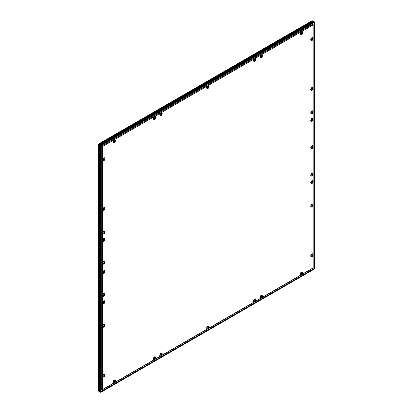 <?xml version="1.0" encoding="UTF-8"?>
<svg xmlns="http://www.w3.org/2000/svg" width="413" height="413" viewBox="0 0 413 413"><rect width="100%" height="100%" fill="white"/><g stroke="black" fill="none" stroke-linecap="round" stroke-linejoin="round"><path stroke-width="0.62" d="M311.903 25.575L311.17 25.152M311.872 24.744L311.872 25.554M313.013 255.549L313.152 268.078L301.934 274.552M101.753 389.965L101.753 146.021L313.152 23.969L313.152 38.104M313.008 24.052L101.753 146.021L101.753 390.13L113.993 383.063M314.05 22.591L314.05 268.595L314.52 268.868L100.963 392.164L100.963 145.567L314.52 22.271L314.52 268.868M314.556 22.204L314.556 268.889L100.927 392.226L100.927 145.546L314.556 22.204L314.556 268.889L100.71 392.35L98.444 391.044L98.444 144.111L312.073 20.774L312.842 21.048L98.965 144.416L98.444 144.111M100.927 145.546L314.556 21.956L312.842 21.017M100.927 392.226L100.71 145.422L100.385 145.231L314.231 21.77L100.359 145.216L98.965 144.416L99.063 391.317L99.063 144.473L312.842 21.048L99.161 144.529L99.037 391.338M100.116 391.958L100.24 145.149L313.942 21.77L100.044 145.035L100.142 391.942L100.142 145.092L313.916 21.734M100.029 145.025L100.029 391.958L100.029 145.025L313.875 21.564L99.998 145.009L313.803 21.569M99.76 391.751L99.884 144.942L313.586 21.564L99.688 144.829L99.786 391.73L99.786 144.886L313.56 21.435M99.667 144.818L99.667 391.746L99.667 144.818L313.513 21.357L99.641 144.803L313.441 21.362M99.399 391.545L99.523 144.736L313.224 21.357L99.326 144.622L99.425 391.524L99.425 144.679L313.204 21.223M99.306 144.612L99.306 391.539L99.306 144.612L313.152 21.146L99.28 144.596L313.08 21.156M102.517 388.246L101.779 387.822M102.486 388.23L101.779 388.633M100.385 145.231L100.385 392.164L100.359 145.216L314.159 21.775M101.779 148.112L102.517 148.541L102.517 146.465L101.779 146.037L313.08 24.047M301.619 31.589L313.013 25.007L313.013 37.836M313.013 39.333L313.013 87.639M313.013 89.131L313.013 111.087M313.013 112.579L313.013 118.557M313.013 120.049L313.013 145.944M313.013 147.441L313.013 173.336M313.013 174.833L313.013 180.806M313.013 182.303L313.013 204.254M313.013 205.751L313.013 254.057M102.579 159.681L102.579 146.501L113.993 139.909M114.365 139.697L154.25 116.667M154.622 116.456L160.719 112.935M161.091 112.718L207.62 85.858M207.992 85.641L254.738 58.651M254.893 58.563L261.207 54.919A1.6 0.924 -60 0 0 260.035 56.922M261.362 54.826L301.459 31.677M113.689 383.073L102.579 389.49L102.579 376.331M102.579 375.902L102.579 326.528M102.579 326.1L102.579 303.08M102.579 302.652L102.579 295.61M102.579 295.181L102.579 272.993M102.579 272.565L102.579 263.448M102.579 263.019L102.579 240.831M102.579 240.402L102.579 233.36M102.579 232.932L102.579 209.912M102.579 209.484L102.579 160.11M313.013 267.996L302.233 274.217M300.938 274.965L261.981 297.458M260.686 298.207L255.513 301.196M254.217 301.939L208.606 328.273M207.316 329.022L161.705 355.35M160.409 356.099L155.236 359.088M153.941 359.831L114.984 382.324M102.579 146.501L104.313 145.428L103.58 145.004M310.416 25.585L311.149 26.009L313.013 25.007L313.008 24.088M101.779 389.944L102.579 389.485L102.517 387.373L101.779 386.95M102.517 148.432L101.779 148.009M104.221 145.479L103.487 145.056M114.747 381.462L115.005 381.782A2.024 1.27 8.6 0 0 115.201 381.55A1.941 1.296 -125.2 0 0 115.212 381.426A1.941 1.296 -125.2 0 0 115.206 381.297A2.024 0.965 175.6 0 1 115.01 381.498L114.84 381.385A2.024 1.353 -125.2 0 0 114.742 380.993A1.941 0.924 175.6 0 1 114.525 381.106A2.024 1.048 67.8 0 1 114.597 381.514L114.416 381.819A2.024 0.965 175.6 0 1 114.024 381.937A1.941 1.002 67.8 0 1 114.024 382.066A1.941 1.002 67.8 0 1 114.019 382.19A2.024 1.27 8.6 0 0 114.406 382.102L114.184 381.896M113.363 382.123A1.399 0.805 -60 0 1 114.386 380.43A1.399 0.805 -60 0 1 115.335 381.06A1.399 0.805 -60 0 1 115.335 381.08A2.029 2.029 0 0 1 114.401 382.701A1.399 0.805 -60 0 1 113.363 382.123M114.566 381.302L115.01 381.498M115.005 381.782L114.411 381.979M114.577 382.216L114.577 382.216A2.024 1.048 67.8 0 1 114.484 382.495A1.941 1.218 8.6 0 0 114.7 382.381A2.024 1.353 -125.2 0 0 114.819 382.087M114.416 381.849L114.597 381.545M114.86 381.452L114.432 381.256M114.096 381.813L114.447 382.092M154.999 358.226L155.257 358.541A2.024 1.27 8.6 0 0 155.453 358.314A1.941 1.296 -125.2 0 0 155.464 358.19A1.941 1.296 -125.2 0 0 155.464 358.061A2.024 0.965 175.6 0 1 155.262 358.257L155.092 358.143A2.024 1.353 -125.2 0 0 154.994 357.751A1.941 0.924 175.6 0 1 154.777 357.865A2.024 1.048 67.8 0 1 154.854 358.272L154.668 358.577A2.024 0.965 175.6 0 1 154.276 358.696A1.941 1.002 67.8 0 1 154.276 358.825A1.941 1.002 67.8 0 1 154.271 358.949A2.024 1.27 8.6 0 0 154.658 358.861L154.436 358.654M153.615 358.882A1.399 0.805 -60 0 1 154.638 357.193A1.399 0.805 -60 0 1 155.593 357.823A1.399 0.805 -60 0 1 155.593 357.839A2.029 2.029 0 0 1 154.653 359.465A1.399 0.805 -60 0 1 153.615 358.882M154.823 358.061L155.262 358.257M155.257 358.541L154.663 358.742M154.834 358.974L154.834 358.974A2.024 1.048 67.8 0 1 154.741 359.258A1.941 1.218 8.6 0 0 154.952 359.14A2.024 1.353 -125.2 0 0 155.071 358.845M154.668 358.608L154.854 358.303M155.112 358.21L154.684 358.019M154.348 358.572L154.699 358.851M208.369 327.411L208.627 327.726A2.024 1.27 8.6 0 0 208.828 327.499A1.941 1.296 -125.2 0 0 208.833 327.375A1.941 1.296 -125.2 0 0 208.833 327.246A2.024 0.965 175.6 0 1 208.637 327.442L208.467 327.328A2.024 1.353 -125.2 0 0 208.364 326.936A1.941 0.924 175.6 0 1 208.152 327.05A2.024 1.048 67.8 0 1 208.224 327.457L208.038 327.762A2.024 0.965 175.6 0 1 207.651 327.881A1.941 1.002 67.8 0 1 207.651 328.01A1.941 1.002 67.8 0 1 207.641 328.134A2.024 1.27 8.6 0 0 208.033 328.046L207.811 327.839M206.985 328.067A1.399 0.805 -60 0 1 208.007 326.378A1.399 0.805 -60 0 1 208.963 327.008A1.399 0.805 -60 0 1 208.963 327.029A2.029 2.029 0 0 1 208.028 328.65A1.399 0.805 -60 0 1 206.985 328.067M208.193 327.246L208.637 327.442M208.627 327.726L208.033 327.927M208.204 328.159L208.204 328.159A2.024 1.048 67.8 0 1 208.111 328.443A1.941 1.218 8.6 0 0 208.322 328.33A2.024 1.353 -125.2 0 0 208.446 328.03M208.038 327.793L208.224 327.488M208.482 327.395L208.059 327.204M207.724 327.757L208.069 328.036M255.27 300.334L255.528 300.649A2.024 1.27 8.6 0 0 255.73 300.416A1.941 1.296 -125.2 0 0 255.74 300.292A1.941 1.296 -125.2 0 0 255.735 300.168A2.024 0.965 175.6 0 1 255.539 300.365L255.368 300.251A2.024 1.353 -125.2 0 0 255.27 299.859A1.941 0.924 175.6 0 1 255.053 299.972A2.024 1.048 67.8 0 1 255.126 300.38L254.945 300.685A2.024 0.965 175.6 0 1 254.553 300.803A1.941 1.002 67.8 0 1 254.553 300.932A1.941 1.002 67.8 0 1 254.542 301.056A2.024 1.27 8.6 0 0 254.935 300.969L254.713 300.762M253.892 300.989A1.399 0.805 -60 0 1 254.914 299.301A1.399 0.805 -60 0 1 255.864 299.926A1.399 0.805 -60 0 1 255.864 299.946A2.029 2.029 0 0 1 254.929 301.567A1.399 0.805 -60 0 1 253.892 300.989M255.095 300.168L255.539 300.365M255.528 300.649L254.94 300.845M255.105 301.082L255.105 301.082A2.024 1.048 67.8 0 1 255.012 301.366A1.941 1.218 8.6 0 0 255.229 301.247A2.024 1.353 -125.2 0 0 255.348 300.953M254.94 300.716L255.126 300.411M255.384 300.318L254.96 300.127M254.625 300.679L254.976 300.958M261.599 296.679L262.002 296.911A2.024 1.27 8.6 0 0 262.198 296.684A1.941 1.296 -125.2 0 0 262.209 296.56A1.941 1.296 -125.2 0 0 262.203 296.431A2.024 0.965 175.6 0 1 262.007 296.632L261.837 296.519A2.024 1.353 -125.2 0 0 261.739 296.121A1.941 0.924 175.6 0 1 261.522 296.24A2.024 1.048 67.8 0 1 261.594 296.648L261.414 296.952A2.024 0.965 175.6 0 1 261.021 297.066A1.941 1.002 67.8 0 1 261.021 297.195A1.941 1.002 67.8 0 1 261.016 297.319A2.024 1.27 8.6 0 0 261.403 297.231L261.181 297.024M260.36 297.257A1.399 0.805 -60 0 1 261.383 295.563A1.399 0.805 -60 0 1 262.332 296.193A1.399 0.805 -60 0 1 262.332 296.214A2.029 2.029 0 0 1 261.398 297.835A1.399 0.805 -60 0 1 260.36 297.257M261.563 296.431L262.007 296.632M262.002 296.911L261.408 297.112M261.574 297.345L261.574 297.345A2.024 1.048 67.8 0 1 261.481 297.628A1.941 1.218 8.6 0 0 261.697 297.515A2.024 1.353 -125.2 0 0 261.816 297.215M261.414 296.978L261.594 296.673M261.852 296.58L261.429 296.389M261.093 296.947L261.444 297.221M301.996 273.354L302.254 273.674A2.024 1.27 8.6 0 0 302.45 273.442A1.941 1.296 -125.2 0 0 302.461 273.318A1.941 1.296 -125.2 0 0 302.461 273.189A2.024 0.965 175.6 0 1 302.259 273.391L302.089 273.277A2.024 1.353 -125.2 0 0 301.991 272.885A1.941 0.924 175.6 0 1 301.774 272.998A2.024 1.048 67.8 0 1 301.851 273.406L301.666 273.711A2.024 0.965 175.6 0 1 301.273 273.829A1.941 1.002 67.8 0 1 301.273 273.958A1.941 1.002 67.8 0 1 301.268 274.082A2.024 1.27 8.6 0 0 301.655 273.995L301.433 273.788M300.612 274.015A1.399 0.805 -60 0 1 301.635 272.322A1.399 0.805 -60 0 1 302.59 272.952A1.399 0.805 -60 0 1 302.59 272.972A2.029 2.029 0 0 1 301.65 274.593A1.399 0.805 -60 0 1 300.612 274.015M301.82 273.194L302.259 273.391M302.254 273.674L301.66 273.871M301.831 274.108L301.831 274.108A2.024 1.048 67.8 0 1 301.738 274.387A1.941 1.218 8.6 0 0 301.949 274.273A2.024 1.353 -125.2 0 0 302.068 273.979M301.666 273.742L301.851 273.437M302.11 273.344L301.681 273.148M301.345 273.705L301.696 273.984M301.996 32.983L302.254 33.298A2.024 1.27 8.6 0 0 302.45 33.071A1.941 1.296 -125.2 0 0 302.461 32.947A1.941 1.296 -125.2 0 0 302.461 32.818A2.024 0.965 175.6 0 1 302.259 33.019L302.089 32.906A2.024 1.353 -125.2 0 0 301.991 32.508A1.941 0.924 175.6 0 1 301.774 32.627A2.024 1.048 67.8 0 1 301.851 33.035L301.666 33.339A2.024 0.965 175.6 0 1 301.273 33.453A1.941 1.002 67.8 0 1 301.273 33.582A1.941 1.002 67.8 0 1 301.268 33.706A2.024 1.27 8.6 0 0 301.655 33.618L301.433 33.412M300.612 33.644A1.399 0.805 -60 0 1 301.635 31.951A1.399 0.805 -60 0 1 302.59 32.581A1.399 0.805 -60 0 1 302.59 32.601A2.029 2.029 0 0 1 301.65 34.222A1.399 0.805 -60 0 1 300.612 33.644M301.82 32.818L302.259 33.019M302.254 33.298L301.66 33.499M301.831 33.732L301.831 33.732A2.024 1.048 67.8 0 1 301.738 34.016A1.941 1.218 8.6 0 0 301.949 33.902A2.024 1.353 -125.2 0 0 302.068 33.603M301.666 33.365L301.851 33.061M302.11 32.968L301.681 32.777M301.345 33.334L301.696 33.608M261.744 56.225L262.002 56.54A2.024 1.27 8.6 0 0 262.198 56.313A1.941 1.296 -125.2 0 0 262.209 56.189A1.941 1.296 -125.2 0 0 262.203 56.06A2.024 0.965 175.6 0 1 262.007 56.256L261.837 56.142A2.024 1.353 -125.2 0 0 261.739 55.75A1.941 0.924 175.6 0 1 261.522 55.863A2.024 1.048 67.8 0 1 261.594 56.271L261.414 56.576A2.024 0.965 175.6 0 1 261.021 56.695A1.941 1.002 67.8 0 1 261.021 56.824A1.941 1.002 67.8 0 1 261.016 56.948A2.024 1.27 8.6 0 0 261.403 56.86L261.181 56.653M260.36 56.88A1.399 0.805 -60 0 1 261.383 55.192A1.399 0.805 -60 0 1 262.332 55.822A1.399 0.805 -60 0 1 262.332 55.843A2.029 2.029 0 0 1 261.398 57.464A1.399 0.805 -60 0 1 260.36 56.88M261.563 56.06L262.007 56.256M262.002 56.54L261.408 56.741M261.574 56.973L261.574 56.973A2.024 1.048 67.8 0 1 261.481 57.257A1.941 1.218 8.6 0 0 261.697 57.144A2.024 1.353 -125.2 0 0 261.816 56.844M261.414 56.607L261.594 56.302M261.852 56.209L261.429 56.018M261.093 56.571L261.444 56.849M255.27 59.957L255.528 60.272A2.024 1.27 8.6 0 0 255.73 60.045A1.941 1.296 -125.2 0 0 255.74 59.921A1.941 1.296 -125.2 0 0 255.735 59.792A2.024 0.965 175.6 0 1 255.539 59.993L255.368 59.88A2.024 1.353 -125.2 0 0 255.27 59.487A1.941 0.924 175.6 0 1 255.053 59.601A2.024 1.048 67.8 0 1 255.126 60.009L254.945 60.313A2.024 0.965 175.6 0 1 254.553 60.432A1.941 1.002 67.8 0 1 254.553 60.561A1.941 1.002 67.8 0 1 254.542 60.685A2.024 1.27 8.6 0 0 254.935 60.597L254.713 60.391M253.892 60.618A1.399 0.805 -60 0 1 254.914 58.925A1.399 0.805 -60 0 1 255.864 59.555A1.399 0.805 -60 0 1 255.864 59.575A2.029 2.029 0 0 1 254.929 61.196A1.399 0.805 -60 0 1 253.892 60.618M255.095 59.797L255.539 59.993M255.528 60.272L254.94 60.474M255.105 60.706L255.105 60.706A2.024 1.048 67.8 0 1 255.012 60.99A1.941 1.218 8.6 0 0 255.229 60.876A2.024 1.353 -125.2 0 0 255.348 60.582M254.94 60.344L255.126 60.035M255.384 59.947L254.96 59.751M254.625 60.308L254.976 60.587M208.369 87.04L208.627 87.355A2.024 1.27 8.6 0 0 208.828 87.122A1.941 1.296 -125.2 0 0 208.833 86.998A1.941 1.296 -125.2 0 0 208.833 86.875A2.024 0.965 175.6 0 1 208.637 87.071L208.467 86.957A2.024 1.353 -125.2 0 0 208.364 86.565A1.941 0.924 175.6 0 1 208.152 86.678A2.024 1.048 67.8 0 1 208.224 87.086L208.038 87.391A2.024 0.965 175.6 0 1 207.651 87.51A1.941 1.002 67.8 0 1 207.651 87.639A1.941 1.002 67.8 0 1 207.641 87.763A2.024 1.27 8.6 0 0 208.033 87.675L207.811 87.468M206.985 87.695A1.399 0.805 -60 0 1 208.007 86.007A1.399 0.805 -60 0 1 208.963 86.637A1.399 0.805 -60 0 1 208.963 86.653A2.029 2.029 0 0 1 208.028 88.274A1.399 0.805 -60 0 1 206.985 87.695M208.193 86.875L208.637 87.071M208.627 87.355L208.033 87.551M208.204 87.788L208.204 87.788A2.024 1.048 67.8 0 1 208.111 88.072A1.941 1.218 8.6 0 0 208.322 87.954A2.024 1.353 -125.2 0 0 208.446 87.659M208.038 87.422L208.224 87.117M208.482 87.024L208.059 86.833M207.724 87.386L208.069 87.664M154.999 117.85L155.257 118.17A2.024 1.27 8.6 0 0 155.453 117.937A1.941 1.296 -125.2 0 0 155.464 117.813A1.941 1.296 -125.2 0 0 155.464 117.684A2.024 0.965 175.6 0 1 155.262 117.886L155.092 117.772A2.024 1.353 -125.2 0 0 154.994 117.38A1.941 0.924 175.6 0 1 154.777 117.493A2.024 1.048 67.8 0 1 154.854 117.901L154.668 118.206A2.024 0.965 175.6 0 1 154.276 118.324A1.941 1.002 67.8 0 1 154.276 118.454A1.941 1.002 67.8 0 1 154.271 118.577A2.024 1.27 8.6 0 0 154.658 118.49L154.436 118.283M153.615 118.51A1.399 0.805 -60 0 1 154.638 116.817A1.399 0.805 -60 0 1 155.593 117.447A1.399 0.805 -60 0 1 155.593 117.468A2.029 2.029 0 0 1 154.653 119.089A1.399 0.805 -60 0 1 153.615 118.51M154.823 117.69L155.262 117.886M155.257 118.17L154.663 118.366M154.834 118.603L154.834 118.603A2.024 1.048 67.8 0 1 154.741 118.882A1.941 1.218 8.6 0 0 154.952 118.768A2.024 1.353 -125.2 0 0 155.071 118.474M154.668 118.237L154.854 117.932M155.112 117.839L154.684 117.648M154.348 118.201L154.699 118.479M114.747 141.091L115.005 141.406A2.024 1.27 8.6 0 0 115.201 141.179A1.941 1.296 -125.2 0 0 115.212 141.055A1.941 1.296 -125.2 0 0 115.206 140.926A2.024 0.965 175.6 0 1 115.01 141.127L114.84 141.014A2.024 1.353 -125.2 0 0 114.742 140.616A1.941 0.924 175.6 0 1 114.525 140.735A2.024 1.048 67.8 0 1 114.597 141.143L114.416 141.447A2.024 0.965 175.6 0 1 114.024 141.561A1.941 1.002 67.8 0 1 114.024 141.69A1.941 1.002 67.8 0 1 114.019 141.814A2.024 1.27 8.6 0 0 114.406 141.726L114.184 141.52M113.363 141.752A1.399 0.805 -60 0 1 114.386 140.059A1.399 0.805 -60 0 1 115.335 140.688A1.399 0.805 -60 0 1 115.335 140.709A2.029 2.029 0 0 1 114.401 142.33A1.399 0.805 -60 0 1 113.363 141.752M114.566 140.926L115.01 141.127M115.005 141.406L114.411 141.607M114.577 141.84L114.577 141.84A2.024 1.048 67.8 0 1 114.484 142.124A1.941 1.218 8.6 0 0 114.7 142.01A2.024 1.353 -125.2 0 0 114.819 141.711M114.416 141.473L114.597 141.169M114.86 141.076L114.432 140.885M114.096 141.442L114.447 141.716M161.468 354.488L161.726 354.803A2.024 1.27 8.6 0 0 161.922 354.576A1.941 1.296 -125.2 0 0 161.932 354.452A1.941 1.296 -125.2 0 0 161.932 354.323A2.024 0.965 175.6 0 1 161.736 354.524L161.56 354.411A2.024 1.353 -125.2 0 0 161.462 354.013A1.941 0.924 175.6 0 1 161.251 354.132A2.024 1.048 67.8 0 1 161.323 354.54L161.137 354.844A2.024 0.965 175.6 0 1 160.745 354.963A1.941 1.002 67.8 0 1 160.745 355.087A1.941 1.002 67.8 0 1 160.74 355.211A2.024 1.27 8.6 0 0 161.132 355.123L160.91 354.917M160.084 355.149A1.399 0.805 -60 0 1 161.106 353.456A1.399 0.805 -60 0 1 162.061 354.086A1.399 0.805 -60 0 1 162.061 354.106A2.029 2.029 0 0 1 161.122 355.727A1.399 0.805 -60 0 1 160.084 355.149M161.292 354.323L161.736 354.524M161.726 354.803L161.132 355.004M161.302 355.237L161.302 355.237A2.024 1.048 67.8 0 1 161.209 355.521A1.941 1.218 8.6 0 0 161.421 355.407A2.024 1.353 -125.2 0 0 161.54 355.108M161.137 354.87L161.323 354.566M161.581 354.478L161.153 354.282M160.817 354.839L161.168 355.118M104.288 375.427L104.546 375.742A2.024 1.27 8.6 0 0 104.742 375.515A1.941 1.296 -125.2 0 0 104.752 375.391A1.941 1.296 -125.2 0 0 104.752 375.262A2.024 0.965 175.6 0 1 104.551 375.458L104.381 375.345A2.024 1.353 -125.2 0 0 104.282 374.952A1.941 0.924 175.6 0 1 104.066 375.066A2.024 1.048 67.8 0 1 104.143 375.474L103.957 375.778A2.024 0.965 175.6 0 1 103.565 375.897A1.941 1.002 67.8 0 1 103.565 376.026A1.941 1.002 67.8 0 1 103.56 376.15A2.024 1.27 8.6 0 0 103.947 376.062L103.725 375.856M102.904 376.083A1.399 0.805 -60 0 1 103.926 374.395A1.399 0.805 -60 0 1 104.881 375.025A1.399 0.805 -60 0 1 104.876 375.04A2.029 2.029 0 0 1 103.942 376.666A1.399 0.805 -60 0 1 102.904 376.083M104.107 375.262L104.551 375.458M104.546 375.742L103.952 375.944M104.122 376.176L104.122 376.176A2.024 1.048 67.8 0 1 104.024 376.46A1.941 1.218 8.6 0 0 104.241 376.341A2.024 1.353 -125.2 0 0 104.36 376.047M103.957 375.809L104.138 375.505M104.401 375.412L103.973 375.221M103.637 375.773L103.988 376.052M104.288 325.625L104.546 325.94A2.024 1.27 8.6 0 0 104.742 325.712A1.941 1.296 -125.2 0 0 104.752 325.589A1.941 1.296 -125.2 0 0 104.752 325.459A2.024 0.965 175.6 0 1 104.551 325.661L104.381 325.547A2.024 1.353 -125.2 0 0 104.282 325.15A1.941 0.924 175.6 0 1 104.066 325.268A2.024 1.048 67.8 0 1 104.143 325.676L103.957 325.981A2.024 0.965 175.6 0 1 103.565 326.094A1.941 1.002 67.8 0 1 103.565 326.224A1.941 1.002 67.8 0 1 103.56 326.347A2.024 1.27 8.6 0 0 103.947 326.26L103.725 326.053M102.904 326.285A1.399 0.805 -60 0 1 103.926 324.592A1.399 0.805 -60 0 1 104.881 325.222A1.399 0.805 -60 0 1 104.876 325.243A2.029 2.029 0 0 1 103.942 326.864A1.399 0.805 -60 0 1 102.904 326.285M104.107 325.459L104.551 325.661M104.546 325.94L103.952 326.141M104.122 326.373L104.122 326.373A2.024 1.048 67.8 0 1 104.024 326.657A1.941 1.218 8.6 0 0 104.241 326.544A2.024 1.353 -125.2 0 0 104.36 326.244M103.957 326.007L104.138 325.702M104.401 325.609L103.973 325.418M103.637 325.971L103.988 326.249M104.288 302.177L104.546 302.492A2.024 1.27 8.6 0 0 104.742 302.264A1.941 1.296 -125.2 0 0 104.752 302.14A1.941 1.296 -125.2 0 0 104.752 302.011A2.024 0.965 175.6 0 1 104.551 302.213L104.381 302.099A2.024 1.353 -125.2 0 0 104.282 301.702A1.941 0.924 175.6 0 1 104.066 301.82A2.024 1.048 67.8 0 1 104.143 302.228L103.957 302.533A2.024 0.965 175.6 0 1 103.565 302.646A1.941 1.002 67.8 0 1 103.565 302.775A1.941 1.002 67.8 0 1 103.56 302.899A2.024 1.27 8.6 0 0 103.947 302.812L103.725 302.605M102.904 302.837A1.399 0.805 -60 0 1 103.926 301.144A1.399 0.805 -60 0 1 104.881 301.774A1.399 0.805 -60 0 1 104.876 301.795A2.029 2.029 0 0 1 103.942 303.416A1.399 0.805 -60 0 1 102.904 302.837M104.107 302.011L104.551 302.213M104.546 302.492L103.952 302.693M104.122 302.925L104.122 302.925A2.024 1.048 67.8 0 1 104.024 303.209A1.941 1.218 8.6 0 0 104.241 303.096A2.024 1.353 -125.2 0 0 104.36 302.796M103.957 302.559L104.138 302.254M104.401 302.161L103.973 301.97M103.637 302.522L103.988 302.801M104.288 294.706L104.546 295.021A2.024 1.27 8.6 0 0 104.742 294.794A1.941 1.296 -125.2 0 0 104.752 294.67A1.941 1.296 -125.2 0 0 104.752 294.541A2.024 0.965 175.6 0 1 104.551 294.743L104.381 294.629A2.024 1.353 -125.2 0 0 104.282 294.232A1.941 0.924 175.6 0 1 104.066 294.35A2.024 1.048 67.8 0 1 104.143 294.758L103.957 295.063A2.024 0.965 175.6 0 1 103.565 295.176A1.941 1.002 67.8 0 1 103.565 295.305A1.941 1.002 67.8 0 1 103.56 295.429A2.024 1.27 8.6 0 0 103.947 295.341L103.725 295.135M102.904 295.367A1.399 0.805 -60 0 1 103.926 293.674A1.399 0.805 -60 0 1 104.881 294.304A1.399 0.805 -60 0 1 104.876 294.324A2.029 2.029 0 0 1 103.942 295.945A1.399 0.805 -60 0 1 102.904 295.367M104.107 294.541L104.551 294.743M104.546 295.021L103.952 295.223M104.122 295.455L104.122 295.455A2.024 1.048 67.8 0 1 104.024 295.739A1.941 1.218 8.6 0 0 104.241 295.625A2.024 1.353 -125.2 0 0 104.36 295.326M103.957 295.089L104.138 294.784M104.401 294.691L103.973 294.5M103.637 295.052L103.988 295.331M104.288 272.09L104.546 272.404A2.024 1.27 8.6 0 0 104.742 272.177A1.941 1.296 -125.2 0 0 104.752 272.053A1.941 1.296 -125.2 0 0 104.752 271.924A2.024 0.965 175.6 0 1 104.551 272.121L104.381 272.007A2.024 1.353 -125.2 0 0 104.282 271.615A1.941 0.924 175.6 0 1 104.066 271.728A2.024 1.048 67.8 0 1 104.143 272.136L103.957 272.441A2.024 0.965 175.6 0 1 103.565 272.559A1.941 1.002 67.8 0 1 103.565 272.688A1.941 1.002 67.8 0 1 103.56 272.812A2.024 1.27 8.6 0 0 103.947 272.725L103.725 272.518M102.904 272.745A1.399 0.805 -60 0 1 103.926 271.057A1.399 0.805 -60 0 1 104.881 271.687A1.399 0.805 -60 0 1 104.876 271.708A2.029 2.029 0 0 1 103.942 273.329A1.399 0.805 -60 0 1 102.904 272.745M104.107 271.924L104.551 272.121M104.546 272.404L103.952 272.606M104.122 272.838L104.122 272.838A2.024 1.048 67.8 0 1 104.024 273.122A1.941 1.218 8.6 0 0 104.241 273.008A2.024 1.353 -125.2 0 0 104.36 272.709M103.957 272.472L104.138 272.167M104.401 272.074L103.973 271.883M103.637 272.435L103.988 272.714M103.746 159.671L103.957 159.862A2.024 1.353 -174.8 0 1 103.565 159.976A1.941 0.924 -115.6 0 0 103.565 159.857A1.941 0.924 -115.6 0 0 103.56 159.728A2.024 1.048 -7.8 0 0 103.947 159.588L104.122 159.279A2.024 0.965 -115.6 0 0 104.024 158.881A1.941 1.002 -7.8 0 0 104.241 158.747A2.024 1.27 51.4 0 1 104.36 159.129L104.546 159.222A2.024 1.048 -7.8 0 0 104.742 159A1.941 1.218 51.4 0 1 104.752 159.124A1.941 1.218 51.4 0 1 104.752 159.242A2.024 1.353 -174.8 0 1 104.551 159.495L104.257 159.191M104.881 158.726A1.399 0.805 120 0 0 103.859 158.215A1.399 0.805 120 0 0 102.904 159.945A1.399 0.805 120 0 0 103.942 160.445A2.029 2.029 0 0 0 104.876 158.824A1.399 0.805 120 0 0 104.881 158.726M104.546 159.222L104.071 159.041M103.978 159.738L104.551 159.495M104.381 159.805A2.024 1.27 51.4 0 1 104.282 160.094A1.941 1.296 -174.8 0 1 104.066 160.223A2.024 0.965 -115.6 0 0 104.143 159.955L104.143 159.955M104.024 159.846L103.642 159.573M104.143 159.263L103.973 159.573M103.957 159.005L104.37 159.17M103.746 209.468L103.957 209.665A2.024 1.353 -174.8 0 1 103.565 209.773A1.941 0.924 -115.6 0 0 103.565 209.654A1.941 0.924 -115.6 0 0 103.56 209.53A2.024 1.048 -7.8 0 0 103.947 209.391L104.122 209.076A2.024 0.965 -115.6 0 0 104.024 208.684A1.941 1.002 -7.8 0 0 104.241 208.55A2.024 1.27 51.4 0 1 104.36 208.932L104.546 209.024A2.024 1.048 -7.8 0 0 104.742 208.797A1.941 1.218 51.4 0 1 104.752 208.921A1.941 1.218 51.4 0 1 104.752 209.045A2.024 1.353 -174.8 0 1 104.551 209.293L104.257 208.993M104.881 208.524A1.399 0.805 120 0 0 103.859 208.013A1.399 0.805 120 0 0 102.904 209.747A1.399 0.805 120 0 0 103.942 210.248A2.029 2.029 0 0 0 104.876 208.622A1.399 0.805 120 0 0 104.881 208.524M104.546 209.024L104.071 208.844M103.978 209.541L104.551 209.293M104.381 209.608A2.024 1.27 51.4 0 1 104.282 209.892A1.941 1.296 -174.8 0 1 104.066 210.026A2.024 0.965 -115.6 0 0 104.143 209.752L104.143 209.752M104.024 209.644L103.642 209.37M104.143 209.066L103.973 209.376M103.957 208.808L104.37 208.968M103.746 232.917L103.957 233.113A2.024 1.353 -174.8 0 1 103.565 233.221A1.941 0.924 -115.6 0 0 103.565 233.102A1.941 0.924 -115.6 0 0 103.56 232.978A2.024 1.048 -7.8 0 0 103.947 232.839L104.122 232.524A2.024 0.965 -115.6 0 0 104.024 232.132A1.941 1.002 -7.8 0 0 104.241 231.998A2.024 1.27 51.4 0 1 104.36 232.38L104.546 232.473A2.024 1.048 -7.8 0 0 104.742 232.245A1.941 1.218 51.4 0 1 104.752 232.369A1.941 1.218 51.4 0 1 104.752 232.493A2.024 1.353 -174.8 0 1 104.551 232.741L104.257 232.442M104.881 231.972A1.399 0.805 120 0 0 103.859 231.461A1.399 0.805 120 0 0 102.904 233.195A1.399 0.805 120 0 0 103.942 233.696A2.029 2.029 0 0 0 104.876 232.07A1.399 0.805 120 0 0 104.881 231.972M104.546 232.473L104.071 232.287M103.978 232.989L104.551 232.741M104.381 233.056A2.024 1.27 51.4 0 1 104.282 233.34A1.941 1.296 -174.8 0 1 104.066 233.474A2.024 0.965 -115.6 0 0 104.143 233.2L104.143 233.2M104.024 233.092L103.642 232.818M104.143 232.509L103.973 232.824M103.957 232.256L104.37 232.416M103.746 240.387L103.957 240.583A2.024 1.353 -174.8 0 1 103.565 240.691A1.941 0.924 -115.6 0 0 103.565 240.572A1.941 0.924 -115.6 0 0 103.56 240.449A2.024 1.048 -7.8 0 0 103.947 240.309L104.122 239.994A2.024 0.965 -115.6 0 0 104.024 239.602A1.941 1.002 -7.8 0 0 104.241 239.468A2.024 1.27 51.4 0 1 104.36 239.85L104.546 239.943A2.024 1.048 -7.8 0 0 104.742 239.716A1.941 1.218 51.4 0 1 104.752 239.839A1.941 1.218 51.4 0 1 104.752 239.963A2.024 1.353 -174.8 0 1 104.551 240.211L104.257 239.912M104.881 239.442A1.399 0.805 120 0 0 103.859 238.931A1.399 0.805 120 0 0 102.904 240.665A1.399 0.805 120 0 0 103.942 241.166A2.029 2.029 0 0 0 104.876 239.54A1.399 0.805 120 0 0 104.881 239.442M104.546 239.943L104.071 239.757M103.978 240.459L104.551 240.211M104.381 240.526A2.024 1.27 51.4 0 1 104.282 240.81A1.941 1.296 -174.8 0 1 104.066 240.944A2.024 0.965 -115.6 0 0 104.143 240.671L104.143 240.671M104.024 240.562L103.642 240.289M104.143 239.979L103.973 240.294M103.957 239.726L104.37 239.886M103.746 263.004L103.957 263.2A2.024 1.353 -174.8 0 1 103.565 263.308A1.941 0.924 -115.6 0 0 103.565 263.189A1.941 0.924 -115.6 0 0 103.56 263.066A2.024 1.048 -7.8 0 0 103.947 262.926L104.122 262.616A2.024 0.965 -115.6 0 0 104.024 262.219A1.941 1.002 -7.8 0 0 104.241 262.085A2.024 1.27 51.4 0 1 104.36 262.467L104.546 262.56A2.024 1.048 -7.8 0 0 104.742 262.338A1.941 1.218 51.4 0 1 104.752 262.462A1.941 1.218 51.4 0 1 104.752 262.58A2.024 1.353 -174.8 0 1 104.551 262.833L104.257 262.529M104.881 262.064A1.399 0.805 120 0 0 103.859 261.553A1.399 0.805 120 0 0 102.904 263.282A1.399 0.805 120 0 0 103.942 263.783A2.029 2.029 0 0 0 104.876 262.162A1.399 0.805 120 0 0 104.881 262.064M104.546 262.56L104.071 262.379M104.143 262.601L103.973 262.911L104.381 263.143L104.551 262.833M104.381 263.143A2.024 1.27 51.4 0 1 104.282 263.427A1.941 1.296 -174.8 0 1 104.066 263.561A2.024 0.965 -115.6 0 0 104.143 263.293L104.143 263.293M104.024 263.184L103.642 262.911M103.957 262.343L104.37 262.508M311.913 255.704L312.125 255.895A2.024 1.353 -174.8 0 1 311.732 256.008A1.941 0.924 -115.6 0 0 311.732 255.89A1.941 0.924 -115.6 0 0 311.727 255.766A2.024 1.048 -7.8 0 0 312.114 255.626L312.29 255.311A2.024 0.965 -115.6 0 0 312.192 254.914A1.941 1.002 -7.8 0 0 312.409 254.785A2.024 1.27 51.4 0 1 312.527 255.162L312.238 255.074M311.072 255.977A1.399 0.805 120 0 0 312.109 256.478A2.029 2.029 0 0 0 313.049 254.857A1.399 0.805 120 0 0 313.049 254.759A1.399 0.805 120 0 0 312.027 254.248A1.399 0.805 120 0 0 311.072 255.977M312.713 255.255L312.713 255.255A2.024 1.048 -7.8 0 0 312.909 255.033A1.941 1.218 51.4 0 1 312.92 255.157A1.941 1.218 51.4 0 1 312.92 255.275A2.024 1.353 -174.8 0 1 312.718 255.528L312.424 255.229M312.145 255.776L312.718 255.528M312.548 255.838A2.024 1.27 51.4 0 1 312.45 256.127A1.941 1.296 -174.8 0 1 312.233 256.261A2.024 0.965 -115.6 0 0 312.311 255.988L312.311 255.988M312.311 255.296L312.14 255.611M312.125 255.038L312.538 255.203M312.192 255.879L311.81 255.606M311.913 205.901L312.125 206.097A2.024 1.353 -174.8 0 1 311.732 206.206A1.941 0.924 -115.6 0 0 311.732 206.087A1.941 0.924 -115.6 0 0 311.727 205.963A2.024 1.048 -7.8 0 0 312.114 205.824L312.29 205.509A2.024 0.965 -115.6 0 0 312.192 205.116A1.941 1.002 -7.8 0 0 312.409 204.982A2.024 1.27 51.4 0 1 312.527 205.364L312.238 205.271M311.072 206.18A1.399 0.805 120 0 0 312.109 206.681A2.029 2.029 0 0 0 313.049 205.054A1.399 0.805 120 0 0 313.049 204.956A1.399 0.805 120 0 0 312.027 204.445A1.399 0.805 120 0 0 311.072 206.18M312.713 205.457L312.713 205.457A2.024 1.048 -7.8 0 0 312.909 205.23A1.941 1.218 51.4 0 1 312.92 205.354A1.941 1.218 51.4 0 1 312.92 205.478A2.024 1.353 -174.8 0 1 312.718 205.726L312.424 205.426M312.145 205.973L312.718 205.726M312.548 206.041A2.024 1.27 51.4 0 1 312.45 206.324A1.941 1.296 -174.8 0 1 312.233 206.459A2.024 0.965 -115.6 0 0 312.311 206.185L312.311 206.185M312.311 205.493L312.14 205.808M312.125 205.24L312.538 205.4M312.192 206.077L311.81 205.803M311.913 182.453L312.125 182.649A2.024 1.353 -174.8 0 1 311.732 182.758A1.941 0.924 -115.6 0 0 311.732 182.639A1.941 0.924 -115.6 0 0 311.727 182.515A2.024 1.048 -7.8 0 0 312.114 182.376L312.29 182.061A2.024 0.965 -115.6 0 0 312.192 181.668A1.941 1.002 -7.8 0 0 312.409 181.534A2.024 1.27 51.4 0 1 312.527 181.916L312.238 181.828M311.072 182.732A1.399 0.805 120 0 0 312.109 183.233A2.029 2.029 0 0 0 313.049 181.606A1.399 0.805 120 0 0 313.049 181.508A1.399 0.805 120 0 0 312.027 180.997A1.399 0.805 120 0 0 311.072 182.732M312.713 182.009L312.713 182.009A2.024 1.048 -7.8 0 0 312.909 181.787A1.941 1.218 51.4 0 1 312.92 181.906A1.941 1.218 51.4 0 1 312.92 182.03A2.024 1.353 -174.8 0 1 312.718 182.278L312.424 181.978M312.145 182.525L312.718 182.278M312.548 182.592A2.024 1.27 51.4 0 1 312.45 182.876A1.941 1.296 -174.8 0 1 312.233 183.011A2.024 0.965 -115.6 0 0 312.311 182.737L312.311 182.737M312.311 182.05L312.14 182.36M312.125 181.792L312.538 181.952M312.192 182.629L311.81 182.355M311.913 174.983L312.125 175.179A2.024 1.353 -174.8 0 1 311.732 175.288A1.941 0.924 -115.6 0 0 311.732 175.169A1.941 0.924 -115.6 0 0 311.727 175.045A2.024 1.048 -7.8 0 0 312.114 174.905L312.29 174.591A2.024 0.965 -115.6 0 0 312.192 174.198A1.941 1.002 -7.8 0 0 312.409 174.064A2.024 1.27 51.4 0 1 312.527 174.446L312.238 174.358M311.072 175.262A1.399 0.805 120 0 0 312.109 175.762A2.029 2.029 0 0 0 313.049 174.136A1.399 0.805 120 0 0 313.049 174.038A1.399 0.805 120 0 0 312.027 173.527A1.399 0.805 120 0 0 311.072 175.262M312.713 174.539L312.713 174.539A2.024 1.048 -7.8 0 0 312.909 174.312A1.941 1.218 51.4 0 1 312.92 174.436A1.941 1.218 51.4 0 1 312.92 174.56A2.024 1.353 -174.8 0 1 312.718 174.807L312.424 174.508M312.145 175.055L312.718 174.807M312.548 175.122A2.024 1.27 51.4 0 1 312.45 175.406A1.941 1.296 -174.8 0 1 312.233 175.54A2.024 0.965 -115.6 0 0 312.311 175.267L312.311 175.267M312.311 174.58L312.14 174.89M312.125 174.322L312.538 174.482M312.192 175.158L311.81 174.885M312.274 119.579L312.548 119.662A2.024 1.353 -125.2 0 0 312.45 119.269A1.941 0.924 175.6 0 1 312.233 119.383A2.024 1.048 67.8 0 1 312.311 119.791L312.125 120.095A2.024 0.965 175.6 0 1 311.732 120.214A1.941 1.002 67.8 0 1 311.732 120.343A1.941 1.002 67.8 0 1 311.727 120.467A2.024 1.27 8.6 0 0 312.114 120.379L311.892 120.173M313.049 119.336A1.399 0.805 -60 0 1 313.049 119.357A2.029 2.029 0 0 1 312.109 120.978A1.399 0.805 -60 0 1 311.072 120.4A1.399 0.805 -60 0 1 312.094 118.707A1.399 0.805 -60 0 1 313.049 119.336M312.455 119.739L312.713 120.059A2.024 1.27 8.6 0 0 312.909 119.827A1.941 1.296 -125.2 0 0 312.92 119.703A1.941 1.296 -125.2 0 0 312.92 119.574A2.024 0.965 175.6 0 1 312.718 119.775L312.718 119.775M312.713 120.059L312.12 120.255M312.29 120.493L312.29 120.493A2.024 1.048 67.8 0 1 312.192 120.772A1.941 1.218 8.6 0 0 312.409 120.658A2.024 1.353 -125.2 0 0 312.527 120.364M311.805 120.09L312.156 120.369M312.125 120.126L312.305 119.822M312.569 119.729L312.14 119.538M312.274 112.109L312.548 112.191A2.024 1.353 -125.2 0 0 312.45 111.799A1.941 0.924 175.6 0 1 312.233 111.913A2.024 1.048 67.8 0 1 312.311 112.321L312.125 112.625A2.024 0.965 175.6 0 1 311.732 112.744A1.941 1.002 67.8 0 1 311.732 112.873A1.941 1.002 67.8 0 1 311.727 112.997A2.024 1.27 8.6 0 0 312.114 112.909L311.892 112.703M313.049 111.866A1.399 0.805 -60 0 1 313.049 111.887A2.029 2.029 0 0 1 312.109 113.508A1.399 0.805 -60 0 1 311.072 112.93A1.399 0.805 -60 0 1 312.094 111.236A1.399 0.805 -60 0 1 313.049 111.866M312.713 112.589L312.527 112.894L312.125 112.656L312.305 112.351L312.713 112.589A2.024 1.27 8.6 0 0 312.909 112.357A1.941 1.296 -125.2 0 0 312.92 112.233A1.941 1.296 -125.2 0 0 312.92 112.104A2.024 0.965 175.6 0 1 312.718 112.305L312.718 112.305M312.29 113.023L312.29 113.023A2.024 1.048 67.8 0 1 312.192 113.301A1.941 1.218 8.6 0 0 312.409 113.188A2.024 1.353 -125.2 0 0 312.527 112.894M311.805 112.62L312.156 112.899M312.569 112.259L312.14 112.068M312.274 88.661L312.548 88.743A2.024 1.353 -125.2 0 0 312.45 88.351A1.941 0.924 175.6 0 1 312.233 88.465A2.024 1.048 67.8 0 1 312.311 88.872L312.125 89.177A2.024 0.965 175.6 0 1 311.732 89.296A1.941 1.002 67.8 0 1 311.732 89.425A1.941 1.002 67.8 0 1 311.727 89.549A2.024 1.27 8.6 0 0 312.114 89.461L311.892 89.254M313.049 88.418A1.399 0.805 -60 0 1 313.049 88.439A2.029 2.029 0 0 1 312.109 90.06A1.399 0.805 -60 0 1 311.072 89.482A1.399 0.805 -60 0 1 312.094 87.788A1.399 0.805 -60 0 1 313.049 88.418M312.455 88.821L312.713 89.141A2.024 1.27 8.6 0 0 312.909 88.909A1.941 1.296 -125.2 0 0 312.92 88.785A1.941 1.296 -125.2 0 0 312.92 88.661A2.024 0.965 175.6 0 1 312.718 88.857L312.718 88.857M312.713 89.141L312.12 89.337M312.29 89.575L312.29 89.575A2.024 1.048 67.8 0 1 312.192 89.853A1.941 1.218 8.6 0 0 312.409 89.74A2.024 1.353 -125.2 0 0 312.527 89.445M311.805 89.172L312.156 89.451M312.125 89.208L312.305 88.903M312.569 88.81L312.14 88.619M312.274 38.858L312.548 38.941A2.024 1.353 -125.2 0 0 312.45 38.548A1.941 0.924 175.6 0 1 312.233 38.662A2.024 1.048 67.8 0 1 312.311 39.07L312.125 39.374A2.024 0.965 175.6 0 1 311.732 39.493A1.941 1.002 67.8 0 1 311.732 39.622A1.941 1.002 67.8 0 1 311.727 39.746A2.024 1.27 8.6 0 0 312.114 39.658L311.892 39.452M313.049 38.621A1.399 0.805 -60 0 1 313.049 38.636A2.029 2.029 0 0 1 312.109 40.262A1.399 0.805 -60 0 1 311.072 39.679A1.399 0.805 -60 0 1 312.094 37.991A1.399 0.805 -60 0 1 313.049 38.621M312.455 39.023L312.713 39.338A2.024 1.27 8.6 0 0 312.909 39.111A1.941 1.296 -125.2 0 0 312.92 38.987A1.941 1.296 -125.2 0 0 312.92 38.858A2.024 0.965 175.6 0 1 312.718 39.054L312.718 39.054M312.713 39.338L312.12 39.54M312.29 39.772L312.29 39.772A2.024 1.048 67.8 0 1 312.192 40.056A1.941 1.218 8.6 0 0 312.409 39.937A2.024 1.353 -125.2 0 0 312.527 39.643M311.805 39.369L312.156 39.648M312.125 39.405L312.305 39.101M312.569 39.008L312.14 38.817M311.913 147.596L312.125 147.787A2.024 1.353 -174.8 0 1 311.732 147.9A1.941 0.924 -115.6 0 0 311.732 147.782A1.941 0.924 -115.6 0 0 311.727 147.653A2.024 1.048 -7.8 0 0 312.114 147.513L312.29 147.204A2.024 0.965 -115.6 0 0 312.192 146.806A1.941 1.002 -7.8 0 0 312.409 146.672A2.024 1.27 51.4 0 1 312.527 147.054L312.238 146.966M311.072 147.869A1.399 0.805 120 0 0 312.109 148.37A2.029 2.029 0 0 0 313.049 146.749A1.399 0.805 120 0 0 313.049 146.651A1.399 0.805 120 0 0 312.027 146.14A1.399 0.805 120 0 0 311.072 147.869M312.713 147.147L312.713 147.147A2.024 1.048 -7.8 0 0 312.909 146.925A1.941 1.218 51.4 0 1 312.92 147.049A1.941 1.218 51.4 0 1 312.92 147.167A2.024 1.353 -174.8 0 1 312.718 147.42L312.424 147.116M312.145 147.663L312.718 147.42M312.548 147.73A2.024 1.27 51.4 0 1 312.45 148.019A1.941 1.296 -174.8 0 1 312.233 148.148A2.024 0.965 -115.6 0 0 312.311 147.88L312.311 147.88M312.311 147.188L312.14 147.498M312.125 146.93L312.538 147.095M312.192 147.771L311.81 147.498M161.468 114.117L161.726 114.432A2.024 1.27 8.6 0 0 161.922 114.205A1.941 1.296 -125.2 0 0 161.932 114.081A1.941 1.296 -125.2 0 0 161.932 113.952A2.024 0.965 175.6 0 1 161.736 114.148L161.56 114.034A2.024 1.353 -125.2 0 0 161.462 113.642A1.941 0.924 175.6 0 1 161.251 113.756A2.024 1.048 67.8 0 1 161.323 114.164L161.137 114.473A2.024 0.965 175.6 0 1 160.745 114.587A1.941 1.002 67.8 0 1 160.745 114.716A1.941 1.002 67.8 0 1 160.74 114.84A2.024 1.27 8.6 0 0 161.132 114.752L160.91 114.546M160.084 114.773A1.399 0.805 -60 0 1 161.106 113.085A1.399 0.805 -60 0 1 162.061 113.714A1.399 0.805 -60 0 1 162.061 113.735A2.029 2.029 0 0 1 161.122 115.356A1.399 0.805 -60 0 1 160.084 114.773M161.292 113.952L161.736 114.148M161.726 114.432L161.132 114.633M161.302 114.866L161.302 114.866A2.024 1.048 67.8 0 1 161.209 115.15A1.941 1.218 8.6 0 0 161.421 115.036A2.024 1.353 -125.2 0 0 161.54 114.737M161.137 114.499L161.323 114.194M161.581 114.102L161.153 113.911M160.817 114.463L161.168 114.742M312.151 24.584L312.151 25.43M313.152 38.905L313.152 87.907M313.152 88.707L313.152 111.355M313.152 112.155L313.152 118.825M313.152 119.625L313.152 146.212M313.152 147.018L313.152 173.605M313.152 174.405L313.152 181.075M313.152 181.875L313.152 204.523M313.152 205.323L313.152 254.325M313.152 255.126L313.152 268.078M314.195 22.509L314.195 268.677L101.004 391.761M314.303 22.447L314.303 268.744L101.004 391.891M102.517 388.53L101.779 388.953M301.242 274.955L261.682 297.794M260.99 298.196L255.213 301.531M254.522 301.929L208.312 328.609M207.615 329.011L161.411 355.686M160.714 356.089L154.937 359.424M154.245 359.821L114.685 382.66M314.05 268.595L101.004 391.596M100.333 391.968L100.333 145.206L314.035 21.822M99.972 391.761L99.972 144.994L313.673 21.615M99.616 391.55L99.616 144.787L313.317 21.409M99.254 391.343L99.254 144.581L312.956 21.202M113.038 382.164A1.6 0.924 -60 0 1 114.189 380.172M115.082 380.115A1.652 0.955 120 0 0 115.031 380.079A1.652 0.955 120 0 0 114.246 380.136A1.652 0.955 120 0 0 113.136 381.591A1.652 0.955 120 0 0 113.379 382.939A1.652 0.955 120 0 0 113.436 382.97M114.391 380.265A1.6 0.924 120 0 0 113.219 382.201A1.6 0.924 120 0 0 114.313 382.923A1.6 0.924 120 0 0 115.48 380.982A1.6 0.924 120 0 0 114.391 380.265M114.334 382.908A1.652 0.955 -60 0 1 114.272 382.944A1.652 0.955 -60 0 1 113.487 383.001A1.652 0.955 -60 0 1 113.245 381.653A1.652 0.955 -60 0 1 114.355 380.203A1.652 0.955 -60 0 1 115.139 380.141A1.652 0.955 -60 0 1 115.48 380.92M153.29 358.923A1.6 0.924 -60 0 1 154.441 356.93M155.34 356.873A1.652 0.955 120 0 0 155.288 356.837A1.652 0.955 120 0 0 154.498 356.899A1.652 0.955 120 0 0 153.388 358.35A1.652 0.955 120 0 0 153.636 359.697A1.652 0.955 120 0 0 153.688 359.728M154.643 357.023A1.6 0.924 120 0 0 153.471 358.959A1.6 0.924 120 0 0 154.565 359.682A1.6 0.924 120 0 0 155.737 357.746A1.6 0.924 120 0 0 154.643 357.023M154.529 359.702A1.652 0.955 -60 0 1 153.739 359.764A1.652 0.955 -60 0 1 153.497 358.412A1.652 0.955 -60 0 1 154.607 356.961A1.652 0.955 -60 0 1 155.391 356.899A1.652 0.955 -60 0 1 155.737 357.679M206.665 328.108A1.6 0.924 -60 0 1 207.811 326.115M208.71 326.058A1.652 0.955 120 0 0 208.658 326.022A1.652 0.955 120 0 0 207.873 326.084A1.652 0.955 120 0 0 206.758 327.535A1.652 0.955 120 0 0 207.006 328.887A1.652 0.955 120 0 0 207.063 328.913M208.013 326.208A1.6 0.924 120 0 0 206.846 328.144A1.6 0.924 120 0 0 207.935 328.867A1.6 0.924 120 0 0 209.107 326.931A1.6 0.924 120 0 0 208.013 326.208M207.956 328.856A1.652 0.955 -60 0 1 207.899 328.887A1.652 0.955 -60 0 1 207.114 328.949A1.652 0.955 -60 0 1 206.867 327.597A1.652 0.955 -60 0 1 207.982 326.146A1.652 0.955 -60 0 1 208.766 326.084A1.652 0.955 -60 0 1 209.107 326.864M253.567 301.031A1.6 0.924 -60 0 1 254.718 299.038M255.611 298.981A1.652 0.955 120 0 0 255.559 298.945A1.652 0.955 120 0 0 254.775 299.007A1.652 0.955 120 0 0 253.665 300.457A1.652 0.955 120 0 0 253.907 301.805A1.652 0.955 120 0 0 253.964 301.836M254.919 299.131A1.6 0.924 120 0 0 253.747 301.067A1.6 0.924 120 0 0 254.836 301.789A1.6 0.924 120 0 0 256.008 299.853A1.6 0.924 120 0 0 254.919 299.131M254.8 301.81A1.652 0.955 -60 0 1 254.016 301.867A1.652 0.955 -60 0 1 253.773 300.519A1.652 0.955 -60 0 1 254.883 299.069A1.652 0.955 -60 0 1 255.668 299.007A1.652 0.955 -60 0 1 256.008 299.786M260.035 297.293A1.6 0.924 -60 0 1 261.186 295.305M262.079 295.243A1.652 0.955 120 0 0 262.028 295.212A1.652 0.955 120 0 0 261.243 295.269A1.652 0.955 120 0 0 260.133 296.72A1.652 0.955 120 0 0 260.376 298.072A1.652 0.955 120 0 0 260.433 298.098M261.388 295.393A1.6 0.924 120 0 0 260.216 297.334A1.6 0.924 120 0 0 261.31 298.052A1.6 0.924 120 0 0 262.477 296.116A1.6 0.924 120 0 0 261.388 295.393M261.331 298.041A1.652 0.955 -60 0 1 261.269 298.072A1.652 0.955 -60 0 1 260.484 298.134A1.652 0.955 -60 0 1 260.242 296.782A1.652 0.955 -60 0 1 261.352 295.331A1.652 0.955 -60 0 1 262.136 295.274A1.652 0.955 -60 0 1 262.477 296.049M300.287 274.056A1.6 0.924 -60 0 1 301.438 272.064M302.337 272.007A1.652 0.955 120 0 0 302.285 271.971A1.652 0.955 120 0 0 301.495 272.028A1.652 0.955 120 0 0 300.385 273.483A1.652 0.955 120 0 0 300.633 274.831A1.652 0.955 120 0 0 300.685 274.862M301.64 272.157A1.6 0.924 120 0 0 300.468 274.093A1.6 0.924 120 0 0 301.562 274.815A1.6 0.924 120 0 0 302.734 272.874A1.6 0.924 120 0 0 301.64 272.157M301.583 274.8A1.652 0.955 -60 0 1 301.526 274.836A1.652 0.955 -60 0 1 300.736 274.893A1.652 0.955 -60 0 1 300.494 273.545A1.652 0.955 -60 0 1 301.604 272.09A1.652 0.955 -60 0 1 302.388 272.033A1.652 0.955 -60 0 1 302.734 272.812M300.287 33.68A1.6 0.924 -60 0 1 301.438 31.693M302.337 31.631A1.652 0.955 120 0 0 302.285 31.6A1.652 0.955 120 0 0 301.495 31.656A1.652 0.955 120 0 0 300.385 33.107A1.652 0.955 120 0 0 300.633 34.46A1.652 0.955 120 0 0 300.685 34.485M301.64 31.78A1.6 0.924 120 0 0 300.468 33.721A1.6 0.924 120 0 0 301.562 34.439A1.6 0.924 120 0 0 302.734 32.503A1.6 0.924 120 0 0 301.64 31.78M301.583 34.429A1.652 0.955 -60 0 1 301.526 34.46A1.652 0.955 -60 0 1 300.736 34.522A1.652 0.955 -60 0 1 300.494 33.174A1.652 0.955 -60 0 1 301.604 31.718A1.652 0.955 -60 0 1 302.388 31.662A1.652 0.955 -60 0 1 302.734 32.436M262.079 54.872A1.652 0.955 120 0 0 262.028 54.836A1.652 0.955 120 0 0 261.243 54.898A1.652 0.955 120 0 0 260.133 56.349A1.652 0.955 120 0 0 260.376 57.701A1.652 0.955 120 0 0 260.433 57.727M261.388 55.022A1.6 0.924 120 0 0 260.216 56.958A1.6 0.924 120 0 0 261.31 57.681A1.6 0.924 120 0 0 262.477 55.745A1.6 0.924 120 0 0 261.388 55.022M261.331 57.67A1.652 0.955 -60 0 1 261.269 57.701A1.652 0.955 -60 0 1 260.484 57.763A1.652 0.955 -60 0 1 260.242 56.411A1.652 0.955 -60 0 1 261.352 54.96A1.652 0.955 -60 0 1 262.136 54.898A1.652 0.955 -60 0 1 262.477 55.678M253.567 60.659A1.6 0.924 -60 0 1 254.718 58.667M255.611 58.605A1.652 0.955 120 0 0 255.559 58.574A1.652 0.955 120 0 0 254.775 58.631A1.652 0.955 120 0 0 253.665 60.086A1.652 0.955 120 0 0 253.907 61.434A1.652 0.955 120 0 0 253.964 61.465M254.919 58.76A1.6 0.924 120 0 0 253.747 60.696A1.6 0.924 120 0 0 254.836 61.418A1.6 0.924 120 0 0 256.008 59.477A1.6 0.924 120 0 0 254.919 58.76M254.8 61.439A1.652 0.955 -60 0 1 254.016 61.496A1.652 0.955 -60 0 1 253.773 60.148A1.652 0.955 -60 0 1 254.883 58.692A1.652 0.955 -60 0 1 255.668 58.636A1.652 0.955 -60 0 1 256.008 59.41M206.665 87.737A1.6 0.924 -60 0 1 207.811 85.744M208.71 85.687A1.652 0.955 120 0 0 208.658 85.651A1.652 0.955 120 0 0 207.873 85.713A1.652 0.955 120 0 0 206.758 87.164A1.652 0.955 120 0 0 207.006 88.511A1.652 0.955 120 0 0 207.063 88.542M208.013 85.837A1.6 0.924 120 0 0 206.846 87.773A1.6 0.924 120 0 0 207.935 88.496A1.6 0.924 120 0 0 209.107 86.56A1.6 0.924 120 0 0 208.013 85.837M207.956 88.485A1.652 0.955 -60 0 1 207.899 88.516A1.652 0.955 -60 0 1 207.114 88.573A1.652 0.955 -60 0 1 206.867 87.226A1.652 0.955 -60 0 1 207.982 85.775A1.652 0.955 -60 0 1 208.766 85.713A1.652 0.955 -60 0 1 209.107 86.493M153.29 118.552A1.6 0.924 -60 0 1 154.441 116.559M155.34 116.502A1.652 0.955 120 0 0 155.288 116.466A1.652 0.955 120 0 0 154.498 116.523A1.652 0.955 120 0 0 153.388 117.979A1.652 0.955 120 0 0 153.636 119.326A1.652 0.955 120 0 0 153.688 119.357M154.643 116.652A1.6 0.924 120 0 0 153.471 118.588A1.6 0.924 120 0 0 154.565 119.311A1.6 0.924 120 0 0 155.737 117.369A1.6 0.924 120 0 0 154.643 116.652M154.529 119.331A1.652 0.955 -60 0 1 153.739 119.388A1.652 0.955 -60 0 1 153.497 118.041A1.652 0.955 -60 0 1 154.607 116.59A1.652 0.955 -60 0 1 155.391 116.528A1.652 0.955 -60 0 1 155.737 117.307M113.038 141.788A1.6 0.924 -60 0 1 114.189 139.8M115.082 139.739A1.652 0.955 120 0 0 115.031 139.708A1.652 0.955 120 0 0 114.246 139.764A1.652 0.955 120 0 0 113.136 141.215A1.652 0.955 120 0 0 113.379 142.568A1.652 0.955 120 0 0 113.436 142.593M114.391 139.888A1.6 0.924 120 0 0 113.219 141.829A1.6 0.924 120 0 0 114.313 142.547A1.6 0.924 120 0 0 115.48 140.611A1.6 0.924 120 0 0 114.391 139.888M114.334 142.537A1.652 0.955 -60 0 1 114.272 142.568A1.652 0.955 -60 0 1 113.487 142.63A1.652 0.955 -60 0 1 113.245 141.282A1.652 0.955 -60 0 1 114.355 139.826A1.652 0.955 -60 0 1 115.139 139.77A1.652 0.955 -60 0 1 115.48 140.544M159.759 355.185A1.6 0.924 -60 0 1 160.91 353.198M161.808 353.136A1.652 0.955 120 0 0 161.757 353.105A1.652 0.955 120 0 0 160.972 353.161A1.652 0.955 120 0 0 159.857 354.617A1.652 0.955 120 0 0 160.105 355.965A1.652 0.955 120 0 0 160.161 355.991M161.111 353.285A1.6 0.924 120 0 0 159.939 355.226A1.6 0.924 120 0 0 161.034 355.944A1.6 0.924 120 0 0 162.206 354.008A1.6 0.924 120 0 0 161.111 353.285M161.055 355.934A1.652 0.955 -60 0 1 160.998 355.97A1.652 0.955 -60 0 1 160.213 356.027A1.652 0.955 -60 0 1 159.965 354.679A1.652 0.955 -60 0 1 161.075 353.223A1.652 0.955 -60 0 1 161.865 353.167A1.652 0.955 -60 0 1 162.206 353.941M102.579 376.124A1.6 0.924 -60 0 1 103.73 374.132M104.628 374.075A1.652 0.955 120 0 0 104.572 374.039A1.652 0.955 120 0 0 103.787 374.101A1.652 0.955 120 0 0 102.677 375.551A1.652 0.955 120 0 0 102.92 376.899A1.652 0.955 120 0 0 102.976 376.93M103.931 374.224A1.6 0.924 120 0 0 102.76 376.16A1.6 0.924 120 0 0 103.854 376.883A1.6 0.924 120 0 0 105.021 374.947A1.6 0.924 120 0 0 103.931 374.224M103.875 376.873A1.652 0.955 -60 0 1 103.813 376.904A1.652 0.955 -60 0 1 103.028 376.966A1.652 0.955 -60 0 1 102.785 375.613A1.652 0.955 -60 0 1 103.895 374.163A1.652 0.955 -60 0 1 104.68 374.101A1.652 0.955 -60 0 1 105.026 374.88M102.579 326.322A1.6 0.924 -60 0 1 103.73 324.334M104.628 324.272A1.652 0.955 120 0 0 104.572 324.241A1.652 0.955 120 0 0 103.787 324.298A1.652 0.955 120 0 0 102.677 325.749A1.652 0.955 120 0 0 102.92 327.101A1.652 0.955 120 0 0 102.976 327.127M103.931 324.422A1.6 0.924 120 0 0 102.76 326.363A1.6 0.924 120 0 0 103.854 327.081A1.6 0.924 120 0 0 105.021 325.145A1.6 0.924 120 0 0 103.931 324.422M103.875 327.07A1.652 0.955 -60 0 1 103.813 327.101A1.652 0.955 -60 0 1 103.028 327.163A1.652 0.955 -60 0 1 102.785 325.811A1.652 0.955 -60 0 1 103.895 324.36A1.652 0.955 -60 0 1 104.68 324.303A1.652 0.955 -60 0 1 105.026 325.077M102.579 302.874A1.6 0.924 -60 0 1 103.73 300.886M104.628 300.824A1.652 0.955 120 0 0 104.572 300.793A1.652 0.955 120 0 0 103.787 300.85A1.652 0.955 120 0 0 102.677 302.301A1.652 0.955 120 0 0 102.92 303.653A1.652 0.955 120 0 0 102.976 303.679M103.931 300.974A1.6 0.924 120 0 0 102.76 302.915A1.6 0.924 120 0 0 103.854 303.632A1.6 0.924 120 0 0 105.021 301.696A1.6 0.924 120 0 0 103.931 300.974M103.875 303.622A1.652 0.955 -60 0 1 103.813 303.653A1.652 0.955 -60 0 1 103.028 303.715A1.652 0.955 -60 0 1 102.785 302.362A1.652 0.955 -60 0 1 103.895 300.912A1.652 0.955 -60 0 1 104.68 300.855A1.652 0.955 -60 0 1 105.026 301.629M102.579 295.403A1.6 0.924 -60 0 1 103.73 293.416M104.628 293.354A1.652 0.955 120 0 0 104.572 293.323A1.652 0.955 120 0 0 103.787 293.38A1.652 0.955 120 0 0 102.677 294.83A1.652 0.955 120 0 0 102.92 296.183A1.652 0.955 120 0 0 102.976 296.209M103.931 293.504A1.6 0.924 120 0 0 102.76 295.445A1.6 0.924 120 0 0 103.854 296.162A1.6 0.924 120 0 0 105.021 294.226A1.6 0.924 120 0 0 103.931 293.504M103.875 296.152A1.652 0.955 -60 0 1 103.813 296.183A1.652 0.955 -60 0 1 103.028 296.245A1.652 0.955 -60 0 1 102.785 294.892A1.652 0.955 -60 0 1 103.895 293.442A1.652 0.955 -60 0 1 104.68 293.385A1.652 0.955 -60 0 1 105.026 294.159M102.579 272.786A1.6 0.924 -60 0 1 103.73 270.794M104.628 270.737A1.652 0.955 120 0 0 104.572 270.701A1.652 0.955 120 0 0 103.787 270.763A1.652 0.955 120 0 0 102.677 272.213A1.652 0.955 120 0 0 102.92 273.566A1.652 0.955 120 0 0 102.976 273.592M103.931 270.887A1.6 0.924 120 0 0 102.76 272.823A1.6 0.924 120 0 0 103.854 273.545A1.6 0.924 120 0 0 105.021 271.609A1.6 0.924 120 0 0 103.931 270.887M103.875 273.535A1.652 0.955 -60 0 1 103.813 273.566A1.652 0.955 -60 0 1 103.028 273.628A1.652 0.955 -60 0 1 102.785 272.275A1.652 0.955 -60 0 1 103.895 270.825A1.652 0.955 -60 0 1 104.68 270.763A1.652 0.955 -60 0 1 105.026 271.542M103.73 157.916A1.6 0.924 120 0 0 103.704 157.926A1.652 0.955 -60 0 1 104.572 157.823A1.652 0.955 -60 0 1 104.628 157.854M103.854 158.05A1.6 0.924 -60 0 1 105.021 158.638A1.6 0.924 -60 0 1 103.931 160.621A1.6 0.924 -60 0 1 102.76 160.032A1.6 0.924 -60 0 1 103.854 158.05M105.026 158.659A1.652 0.955 120 0 0 104.68 157.885A1.652 0.955 120 0 0 103.813 157.988A1.652 0.955 120 0 0 102.77 159.449A1.652 0.955 120 0 0 103.028 160.745A1.652 0.955 120 0 0 103.875 160.652M102.976 160.709A1.652 0.955 -60 0 1 102.92 160.683A1.652 0.955 -60 0 1 102.661 159.382A1.652 0.955 -60 0 1 103.709 157.926M103.673 157.947A1.6 0.924 120 0 0 102.579 159.903M103.73 207.713A1.6 0.924 120 0 0 103.704 207.729A1.652 0.955 -60 0 1 104.572 207.62A1.652 0.955 -60 0 1 104.628 207.656M103.854 207.853A1.6 0.924 -60 0 1 105.021 208.436A1.6 0.924 -60 0 1 103.931 210.418A1.6 0.924 -60 0 1 102.76 209.835A1.6 0.924 -60 0 1 103.854 207.853M105.026 208.462A1.652 0.955 120 0 0 104.68 207.682A1.652 0.955 120 0 0 103.813 207.791A1.652 0.955 120 0 0 102.77 209.246A1.652 0.955 120 0 0 103.028 210.547A1.652 0.955 120 0 0 103.875 210.454M102.976 210.511A1.652 0.955 -60 0 1 102.92 210.485A1.652 0.955 -60 0 1 102.661 209.184A1.652 0.955 -60 0 1 103.709 207.729M103.673 207.749A1.6 0.924 120 0 0 102.579 209.706M103.73 231.161A1.6 0.924 120 0 0 103.704 231.177A1.652 0.955 -60 0 1 104.572 231.068A1.652 0.955 -60 0 1 104.628 231.104M103.854 231.301A1.6 0.924 -60 0 1 105.021 231.884A1.6 0.924 -60 0 1 103.931 233.866A1.6 0.924 -60 0 1 102.76 233.283A1.6 0.924 -60 0 1 103.854 231.301M105.026 231.91A1.652 0.955 120 0 0 104.68 231.13A1.652 0.955 120 0 0 103.813 231.239A1.652 0.955 120 0 0 102.77 232.695A1.652 0.955 120 0 0 103.028 233.995A1.652 0.955 120 0 0 103.875 233.903M102.976 233.959A1.652 0.955 -60 0 1 102.92 233.934A1.652 0.955 -60 0 1 102.661 232.633A1.652 0.955 -60 0 1 103.709 231.177M103.673 231.197A1.6 0.924 120 0 0 102.579 233.154M103.73 238.631A1.6 0.924 120 0 0 103.704 238.647A1.652 0.955 -60 0 1 104.572 238.538A1.652 0.955 -60 0 1 104.628 238.575M103.854 238.771A1.6 0.924 -60 0 1 105.021 239.354A1.6 0.924 -60 0 1 103.931 241.337A1.6 0.924 -60 0 1 102.76 240.753A1.6 0.924 -60 0 1 103.854 238.771M105.026 239.38A1.652 0.955 120 0 0 104.68 238.6A1.652 0.955 120 0 0 103.813 238.709A1.652 0.955 120 0 0 102.77 240.165A1.652 0.955 120 0 0 103.028 241.466A1.652 0.955 120 0 0 103.875 241.373M102.976 241.429A1.652 0.955 -60 0 1 102.92 241.404A1.652 0.955 -60 0 1 102.661 240.103A1.652 0.955 -60 0 1 103.709 238.647M103.673 238.668A1.6 0.924 120 0 0 102.579 240.624M103.73 261.248A1.6 0.924 120 0 0 103.704 261.264A1.652 0.955 -60 0 1 104.572 261.155A1.652 0.955 -60 0 1 104.628 261.192M103.854 261.388A1.6 0.924 -60 0 1 105.021 261.971A1.6 0.924 -60 0 1 103.931 263.953A1.6 0.924 -60 0 1 102.76 263.37A1.6 0.924 -60 0 1 103.854 261.388M105.026 261.997A1.652 0.955 120 0 0 104.68 261.222A1.652 0.955 120 0 0 103.813 261.326A1.652 0.955 120 0 0 102.77 262.782A1.652 0.955 120 0 0 103.028 264.083A1.652 0.955 120 0 0 103.875 263.99M102.976 264.046A1.652 0.955 -60 0 1 102.92 264.021A1.652 0.955 -60 0 1 102.661 262.72A1.652 0.955 -60 0 1 103.709 261.264M103.673 261.284A1.6 0.924 120 0 0 102.579 263.241M311.144 256.747A1.652 0.955 -60 0 1 311.087 256.716C310.473 255.921 310.726 255.002 311.851 253.959A1.6 0.924 120 0 0 310.746 255.941M313.193 254.697A1.652 0.955 120 0 0 312.847 253.918A1.652 0.955 120 0 0 311.985 254.026A1.652 0.955 120 0 0 310.937 255.482A1.652 0.955 120 0 0 311.195 256.778L311.087 256.716A1.652 0.955 -60 0 1 310.829 255.42A1.652 0.955 -60 0 1 311.877 253.959A1.652 0.955 -60 0 1 312.739 253.856A1.652 0.955 -60 0 1 312.796 253.892M312.099 256.654A1.6 0.924 -60 0 1 310.927 256.065A1.6 0.924 -60 0 1 312.022 254.083A1.6 0.924 -60 0 1 313.188 254.671A1.6 0.924 -60 0 1 312.099 256.654M311.851 253.959L312.847 253.918C313.467 254.713 313.214 255.632 312.089 256.674L311.195 256.778A1.652 0.955 120 0 0 312.042 256.685M311.841 204.182A1.6 0.924 120 0 0 310.746 206.139M311.144 206.944A1.652 0.955 -60 0 1 311.087 206.918A1.652 0.955 -60 0 1 310.829 205.617A1.652 0.955 -60 0 1 311.877 204.161A1.652 0.955 -60 0 1 312.739 204.053A1.652 0.955 -60 0 1 312.796 204.089M312.099 206.851A1.6 0.924 -60 0 1 310.927 206.268A1.6 0.924 -60 0 1 312.022 204.285A1.6 0.924 -60 0 1 313.188 204.869A1.6 0.924 -60 0 1 312.099 206.851M313.193 204.894A1.652 0.955 120 0 0 312.847 204.115A1.652 0.955 120 0 0 311.985 204.223A1.652 0.955 120 0 0 310.937 205.679A1.652 0.955 120 0 0 311.195 206.98A1.652 0.955 120 0 0 312.042 206.887M311.841 180.734A1.6 0.924 120 0 0 310.746 182.691M311.144 183.496A1.652 0.955 -60 0 1 311.087 183.47A1.652 0.955 -60 0 1 310.829 182.169A1.652 0.955 -60 0 1 311.877 180.713A1.652 0.955 -60 0 1 312.739 180.605A1.652 0.955 -60 0 1 312.796 180.641M312.099 183.403A1.6 0.924 -60 0 1 310.927 182.82A1.6 0.924 -60 0 1 312.022 180.837A1.6 0.924 -60 0 1 313.188 181.421A1.6 0.924 -60 0 1 312.099 183.403M313.193 181.446A1.652 0.955 120 0 0 312.847 180.667A1.652 0.955 120 0 0 311.985 180.775A1.652 0.955 120 0 0 310.937 182.231A1.652 0.955 120 0 0 311.195 183.532A1.652 0.955 120 0 0 312.042 183.439M311.841 173.264A1.6 0.924 120 0 0 310.746 175.22M311.144 176.026A1.652 0.955 -60 0 1 311.087 176A1.652 0.955 -60 0 1 310.829 174.699A1.652 0.955 -60 0 1 311.877 173.243A1.652 0.955 -60 0 1 312.739 173.135A1.652 0.955 -60 0 1 312.796 173.171M312.099 175.933A1.6 0.924 -60 0 1 310.927 175.349A1.6 0.924 -60 0 1 312.022 173.367A1.6 0.924 -60 0 1 313.188 173.95A1.6 0.924 -60 0 1 312.099 175.933M313.193 173.976A1.652 0.955 120 0 0 312.847 173.197A1.652 0.955 120 0 0 311.985 173.305A1.652 0.955 120 0 0 310.937 174.761A1.652 0.955 120 0 0 311.195 176.062A1.652 0.955 120 0 0 312.042 175.969M312.796 118.392A1.652 0.955 120 0 0 312.739 118.355A1.652 0.955 120 0 0 311.954 118.412A1.652 0.955 120 0 0 310.844 119.868A1.652 0.955 120 0 0 311.087 121.216A1.652 0.955 120 0 0 311.144 121.246M312.022 121.2A1.6 0.924 120 0 0 313.188 119.259A1.6 0.924 120 0 0 312.099 118.541A1.6 0.924 120 0 0 310.927 120.477A1.6 0.924 120 0 0 312.022 121.2M312.042 121.185A1.652 0.955 -60 0 1 311.985 121.221A1.652 0.955 -60 0 1 311.195 121.277A1.652 0.955 -60 0 1 310.953 119.93A1.652 0.955 -60 0 1 312.063 118.479A1.652 0.955 -60 0 1 312.847 118.417A1.652 0.955 -60 0 1 313.193 119.197M310.746 120.441A1.6 0.924 -60 0 1 311.898 118.448M312.796 110.921A1.652 0.955 120 0 0 312.739 110.885A1.652 0.955 120 0 0 311.954 110.942A1.652 0.955 120 0 0 310.844 112.398A1.652 0.955 120 0 0 311.087 113.745A1.652 0.955 120 0 0 311.144 113.776M312.022 113.73A1.6 0.924 120 0 0 313.188 111.789A1.6 0.924 120 0 0 312.099 111.071A1.6 0.924 120 0 0 310.927 113.007A1.6 0.924 120 0 0 312.022 113.73M312.042 113.714A1.652 0.955 -60 0 1 311.985 113.751A1.652 0.955 -60 0 1 311.195 113.807A1.652 0.955 -60 0 1 310.953 112.46A1.652 0.955 -60 0 1 312.063 111.009A1.652 0.955 -60 0 1 312.847 110.947A1.652 0.955 -60 0 1 313.193 111.727M310.746 112.971A1.6 0.924 -60 0 1 311.898 110.978M312.796 87.473A1.652 0.955 120 0 0 312.739 87.437A1.652 0.955 120 0 0 311.954 87.499A1.652 0.955 120 0 0 310.844 88.95A1.652 0.955 120 0 0 311.087 90.297A1.652 0.955 120 0 0 311.144 90.328M312.022 90.282A1.6 0.924 120 0 0 313.188 88.341A1.6 0.924 120 0 0 312.099 87.623A1.6 0.924 120 0 0 310.927 89.559A1.6 0.924 120 0 0 312.022 90.282M312.042 90.266A1.652 0.955 -60 0 1 311.985 90.302A1.652 0.955 -60 0 1 311.195 90.359A1.652 0.955 -60 0 1 310.953 89.012A1.652 0.955 -60 0 1 312.063 87.561A1.652 0.955 -60 0 1 312.847 87.499A1.652 0.955 -60 0 1 313.193 88.279M310.746 89.523A1.6 0.924 -60 0 1 311.898 87.53M312.796 37.671A1.652 0.955 120 0 0 312.739 37.635A1.652 0.955 120 0 0 311.954 37.697A1.652 0.955 120 0 0 310.844 39.147A1.652 0.955 120 0 0 311.087 40.5A1.652 0.955 120 0 0 311.144 40.526M312.022 40.479A1.6 0.924 120 0 0 313.188 38.543A1.6 0.924 120 0 0 312.099 37.82A1.6 0.924 120 0 0 310.927 39.756A1.6 0.924 120 0 0 312.022 40.479M312.042 40.469A1.652 0.955 -60 0 1 311.985 40.5A1.652 0.955 -60 0 1 311.195 40.562A1.652 0.955 -60 0 1 310.953 39.209A1.652 0.955 -60 0 1 312.063 37.759A1.652 0.955 -60 0 1 312.847 37.697A1.652 0.955 -60 0 1 313.193 38.476M310.746 39.72A1.6 0.924 -60 0 1 311.898 37.728M311.841 145.872A1.6 0.924 120 0 0 310.746 147.828M311.144 148.634A1.652 0.955 -60 0 1 311.087 148.608A1.652 0.955 -60 0 1 310.829 147.312A1.652 0.955 -60 0 1 311.877 145.851A1.652 0.955 -60 0 1 312.739 145.748A1.652 0.955 -60 0 1 312.796 145.779M312.099 148.546A1.6 0.924 -60 0 1 310.927 147.957A1.6 0.924 -60 0 1 312.022 145.975A1.6 0.924 -60 0 1 313.188 146.563A1.6 0.924 -60 0 1 312.099 148.546M313.193 146.584A1.652 0.955 120 0 0 312.847 145.81A1.652 0.955 120 0 0 311.985 145.913A1.652 0.955 120 0 0 310.937 147.374A1.652 0.955 120 0 0 311.195 148.67A1.652 0.955 120 0 0 312.042 148.577M159.759 114.814A1.6 0.924 -60 0 1 160.91 112.821M161.808 112.764A1.652 0.955 120 0 0 161.757 112.728A1.652 0.955 120 0 0 160.972 112.79A1.652 0.955 120 0 0 159.857 114.241A1.652 0.955 120 0 0 160.105 115.594A1.652 0.955 120 0 0 160.161 115.619M161.111 112.914A1.6 0.924 120 0 0 159.939 114.85A1.6 0.924 120 0 0 161.034 115.573A1.6 0.924 120 0 0 162.206 113.637A1.6 0.924 120 0 0 161.111 112.914M161.055 115.563A1.652 0.955 -60 0 1 160.998 115.594A1.652 0.955 -60 0 1 160.213 115.655A1.652 0.955 -60 0 1 159.965 114.303A1.652 0.955 -60 0 1 161.075 112.852A1.652 0.955 -60 0 1 161.865 112.795A1.652 0.955 -60 0 1 162.206 113.57M314.598 22.054L314.598 268.915L100.818 392.34M101.004 392.014L101.004 145.593L314.412 22.385M98.402 390.946L98.402 144.085L312.182 20.66M101.779 390.032L101.779 146.037M100.354 392.097L100.354 145.216M99.998 391.891L99.998 145.009M99.636 391.684L99.636 144.803M99.28 391.472L99.28 144.591M113.379 382.939C112.759 382.092 113.038 381.158 114.22 380.136L115.139 380.141C115.764 380.993 115.48 381.927 114.298 382.944L113.379 382.939M114.287 381.865L114.556 382.113M114.587 381.416L114.922 381.519M153.636 359.697C153.011 358.851 153.29 357.916 154.472 356.894L155.391 356.899C156.016 357.751 155.737 358.685 154.555 359.708L153.636 359.697M154.539 358.623L154.808 358.876M154.839 358.174L155.18 358.277M207.006 328.887C206.386 328.036 206.665 327.101 207.847 326.079L208.766 326.084C209.386 326.936 209.107 327.87 207.925 328.893L207.006 328.887M207.909 327.808L208.178 328.061M208.214 327.359L208.55 327.468M253.907 301.805C253.288 300.958 253.567 300.024 254.749 299.002L255.668 299.007C256.287 299.859 256.008 300.793 254.826 301.81L253.907 301.805M254.811 300.731L255.084 300.979M255.115 300.282L255.451 300.385M260.376 298.072C259.756 297.221 260.035 296.286 261.217 295.269L262.136 295.274C262.761 296.121 262.477 297.055 261.295 298.078L260.376 298.072M261.284 296.993L261.553 297.246M261.584 296.549L261.919 296.653M300.633 274.831C300.008 273.984 300.287 273.05 301.469 272.028L302.388 272.033C303.013 272.885 302.734 273.819 301.552 274.836L300.633 274.831M301.536 273.757L301.805 274.005M301.836 273.308L302.177 273.411M300.633 34.46C300.008 33.608 300.287 32.673 301.469 31.656L302.388 31.662C303.013 32.508 302.734 33.443 301.552 34.465L300.633 34.46M301.536 33.381L301.805 33.634M301.836 32.937L302.177 33.04M260.376 57.701C259.756 56.849 260.035 55.915 261.217 54.893L262.136 54.898C262.761 55.75 262.477 56.684 261.295 57.706L260.376 57.701M261.284 56.622L261.553 56.875M261.584 56.173L261.919 56.282M253.907 61.434C253.288 60.587 253.567 59.653 254.749 58.631L255.668 58.636C256.287 59.482 256.008 60.422 254.826 61.439L253.907 61.434M254.811 60.36L255.084 60.608M255.115 59.911L255.451 60.014M207.006 88.511C206.386 87.664 206.665 86.73 207.847 85.708L208.766 85.713C209.386 86.565 209.107 87.499 207.925 88.516L207.006 88.511M207.909 87.437L208.178 87.69M208.214 86.988L208.55 87.091M153.636 119.326C153.011 118.479 153.29 117.545 154.472 116.523L155.391 116.528C156.016 117.38 155.737 118.314 154.555 119.331L153.636 119.326M154.539 118.252L154.808 118.5M154.839 117.803L155.18 117.906M113.379 142.568C112.759 141.716 113.038 140.781 114.22 139.764L115.139 139.77C115.764 140.616 115.48 141.551 114.298 142.573L113.379 142.568M114.287 141.489L114.556 141.742M114.587 141.045L114.922 141.148M160.105 355.965C159.48 355.113 159.764 354.178 160.946 353.161L161.865 353.167C162.485 354.013 162.206 354.948 161.024 355.97L160.105 355.965M161.008 354.886L161.276 355.139M161.307 354.442L161.648 354.545M102.92 376.899C102.3 376.052 102.579 375.118 103.761 374.095L104.68 374.101C105.305 374.952 105.021 375.887 103.839 376.909L102.92 376.899M103.828 375.825L104.097 376.078M104.128 375.376L104.468 375.484M102.92 327.101C102.3 326.249 102.579 325.315 103.761 324.298L104.68 324.303C105.305 325.15 105.021 326.084 103.839 327.106L102.92 327.101M103.828 326.022L104.097 326.275M104.128 325.578L104.468 325.681M102.92 303.653C102.3 302.801 102.579 301.867 103.761 300.85L104.68 300.855C105.305 301.702 105.021 302.636 103.839 303.658L102.92 303.653M103.828 302.574L104.097 302.827M104.128 302.13L104.468 302.233M102.92 296.183C102.3 295.331 102.579 294.397 103.761 293.38L104.68 293.385C105.305 294.232 105.021 295.166 103.839 296.188L102.92 296.183M103.828 295.104L104.097 295.357M104.128 294.66L104.468 294.763M102.92 273.566C102.3 272.714 102.579 271.78 103.761 270.758L104.68 270.763C105.305 271.615 105.021 272.549 103.839 273.571L102.92 273.566M103.828 272.487L104.097 272.74M104.128 272.038L104.468 272.146M103.684 157.926L104.68 157.885C105.3 158.68 105.047 159.599 103.921 160.642L102.92 160.683C102.305 159.888 102.558 158.969 103.684 157.926M103.854 159.63L104.117 159.867M104.091 159.144L104.448 159.253M103.684 207.724L104.68 207.682C105.3 208.482 105.047 209.401 103.921 210.444L102.92 210.485C102.305 209.685 102.558 208.766 103.684 207.724M103.854 209.427L104.117 209.67M104.091 208.942L104.448 209.05M103.684 231.172L104.68 231.13C105.3 231.93 105.047 232.849 103.921 233.892L102.92 233.934C102.305 233.133 102.558 232.214 103.684 231.172M103.854 232.875L104.117 233.118M104.091 232.39L104.448 232.498M103.684 238.642L104.68 238.6C105.3 239.401 105.047 240.32 103.921 241.362L102.92 241.404C102.305 240.603 102.558 239.685 103.684 238.642M103.854 240.345L104.117 240.588M104.091 239.86L104.448 239.968M103.684 261.264L104.68 261.222C105.3 262.018 105.047 262.936 103.921 263.979L102.92 264.021C102.305 263.22 102.558 262.301 103.684 261.264M103.854 262.962L104.117 263.205M104.091 262.477L104.448 262.585M312.264 255.177L312.615 255.286M312.027 255.662L312.285 255.905M311.087 206.918C310.473 206.118 310.726 205.199 311.851 204.156L312.847 204.115C313.467 204.915 313.214 205.834 312.089 206.877L311.087 206.918M312.264 205.375L312.615 205.483M312.027 205.86L312.285 206.102M311.087 183.47C310.473 182.67 310.726 181.751 311.851 180.708L312.847 180.667C313.467 181.467 313.214 182.386 312.089 183.429L311.087 183.47M312.264 181.926L312.615 182.035M312.027 182.412L312.285 182.654M311.087 176C310.473 175.2 310.726 174.281 311.851 173.238L312.847 173.197C313.467 173.997 313.214 174.916 312.089 175.959L311.087 176M312.264 174.456L312.615 174.565M312.027 174.942L312.285 175.184M311.929 118.412L312.847 118.417C313.472 119.269 313.188 120.204 312.006 121.221L311.087 121.216C310.468 120.369 310.746 119.434 311.929 118.412M312.295 119.693L312.636 119.796M311.996 120.142L312.264 120.389M311.929 110.942L312.847 110.947C313.472 111.799 313.188 112.734 312.006 113.751L311.087 113.745C310.468 112.899 310.746 111.964 311.929 110.942M312.295 112.222L312.636 112.326M311.996 112.672L312.264 112.919M311.929 87.494L312.847 87.499C313.472 88.351 313.188 89.285 312.006 90.302L311.087 90.297C310.468 89.451 310.746 88.516 311.929 87.494M312.295 88.774L312.636 88.878M311.996 89.223L312.264 89.471M311.929 37.691L312.847 37.697C313.472 38.548 313.188 39.483 312.006 40.505L311.087 40.5C310.468 39.648 310.746 38.714 311.929 37.691M312.295 38.972L312.636 39.08M311.996 39.421L312.264 39.674M311.087 148.608C310.473 147.813 310.726 146.894 311.851 145.851L312.847 145.81C313.467 146.605 313.214 147.524 312.089 148.566L311.087 148.608M312.264 147.069L312.615 147.178M312.027 147.555L312.285 147.792M160.105 115.594C159.48 114.742 159.764 113.807 160.946 112.785L161.865 112.795C162.485 113.642 162.206 114.577 161.024 115.599L160.105 115.594M161.008 114.515L161.276 114.768M161.307 114.065L161.648 114.174"/></g></svg>

